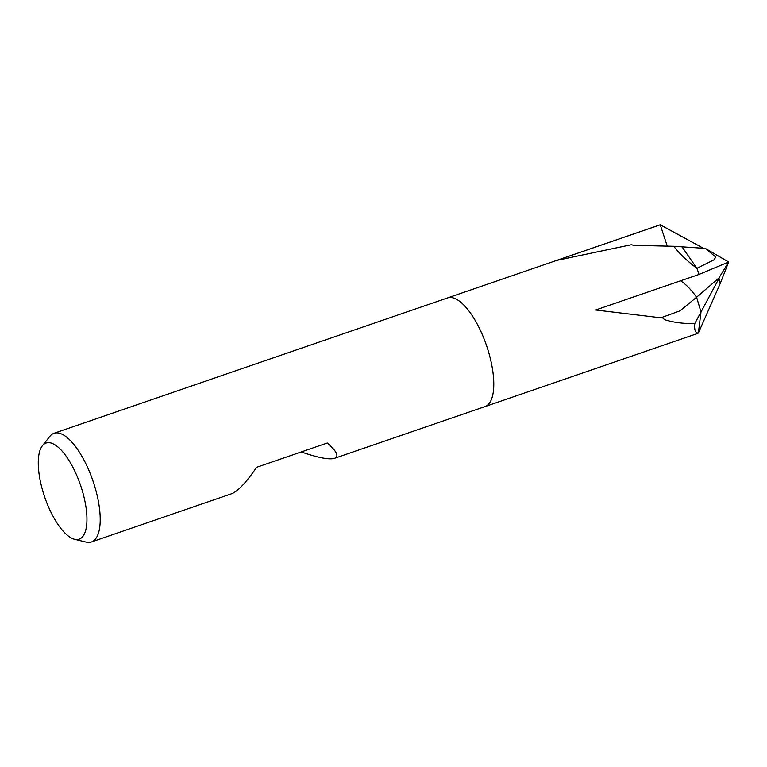 <?xml version="1.0" encoding="UTF-8"?>
<svg xmlns="http://www.w3.org/2000/svg" width="767" height="767" viewBox="0 0 767 767"><rect width="100%" height="100%" fill="white"/><g stroke="black" fill="none" stroke-linecap="round" stroke-linejoin="round"><path stroke-width="1.15" d="M673.838 246.284L682.026 246.83L696.896 268.325C686.935 260.818 679.246 253.474 673.838 246.284L634.06 245.344L631.241 244.75L556.852 260.377L660.253 224.808A57.467 21.342 71 0 0 659.505 225.028L447.583 297.922A57.467 21.342 71 0 1 448.331 297.701A57.467 21.342 71 0 1 486.786 346.32A57.467 21.342 71 0 1 484.965 406.606A57.467 21.342 71 0 1 484.207 406.826A57.467 21.342 71 0 0 487.122 347.317A57.467 21.342 71 0 0 448.331 297.701A57.467 21.342 71 0 1 486.796 346.32A57.467 21.342 71 0 1 484.965 406.606L333.846 458.541C328.151 459.692 317.298 457.487 301.297 451.936M42.396 445.742L49.855 436.356A57.467 21.342 71 0 1 54.006 433.288A57.467 21.342 71 0 1 54.764 433.067A57.467 21.342 71 0 1 93.219 481.686A57.467 21.342 71 0 1 91.388 541.972A57.467 21.342 71 0 1 90.64 542.192A57.467 21.342 71 0 1 86.22 542.106L74.572 539.287A50.833 18.878 71 0 1 44.754 497.237A50.833 18.878 71 0 1 42.396 445.742A50.833 18.878 71 0 1 46.739 442.837A50.833 18.878 71 0 1 81.053 486.729A50.833 18.878 71 0 1 78.474 539.364A50.833 18.878 71 0 1 74.572 539.287M54.006 433.288L447.583 297.922A57.467 21.342 71 0 1 448.331 297.701M91.388 541.972L231.692 493.718C237.885 491.311 246.188 482.51 256.609 467.304L327.25 443.01C336.847 451.332 339.292 456.442 334.565 458.33M658.776 225.316A57.467 21.342 71 0 1 660.253 224.808L667.261 246.111M694.739 323.655L701 311.987L696.589 297.232A74.706 27.746 -109 0 0 680.607 280.78A74.706 27.746 71 0 1 696.589 297.241L701 311.987L698.363 333.031C695.41 333.146 694.202 330.021 694.739 323.655C683.138 323.693 673.11 322.38 664.653 319.695L662.899 318.037L595.643 310.002L699.044 274.442A57.467 21.342 71 0 0 696.896 268.325L682.026 246.83L705.304 248.403L715.745 257.022L714.029 259.821L696.896 268.325A57.467 21.342 71 0 1 699.044 274.442L728.65 262.017L718.947 277.97L720.184 283.608L698.363 333.031A57.467 21.342 71 0 1 696.887 333.722L484.965 406.606M662.899 318.037L661.691 317.48L679.974 310.865L696.589 297.241M696.589 297.232L718.947 277.97M696.129 333.933A57.467 21.342 71 0 0 698.363 333.031L701 311.987L718.823 278.785M720.184 283.608L728.65 262.017L705.304 248.403M660.262 224.817L703.377 248.268M728.65 262.017L722.361 258.297"/></g></svg>
